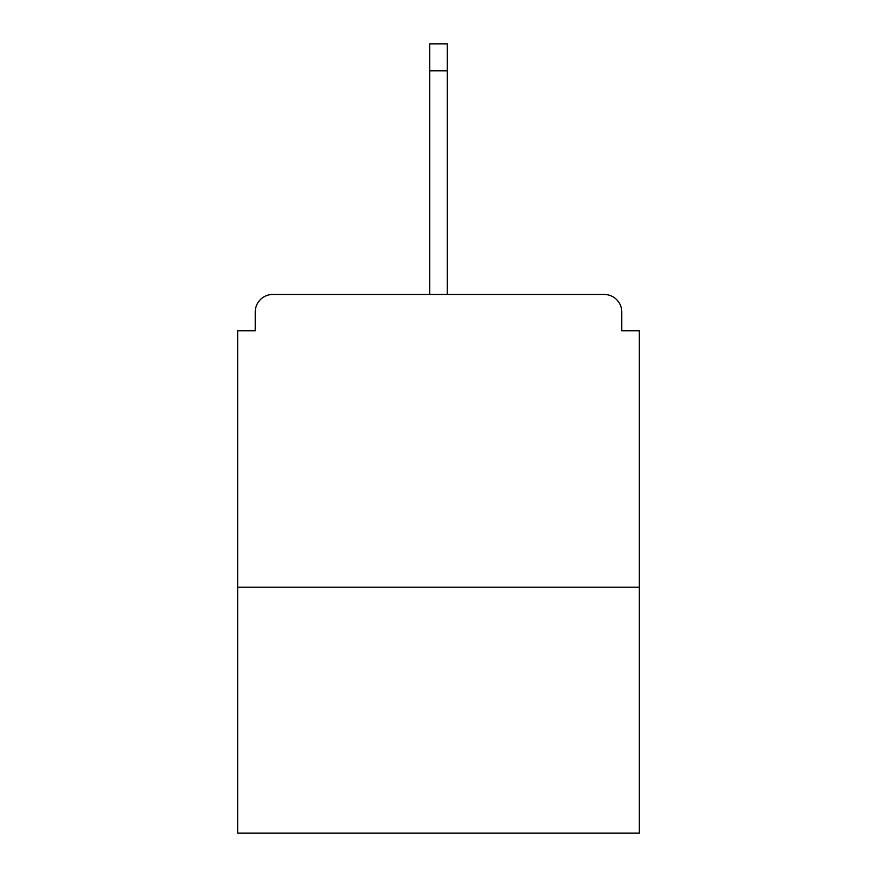 <?xml version="1.0" encoding="UTF-8"?>
<svg xmlns="http://www.w3.org/2000/svg" width="877" height="877" viewBox="0 0 877 877"><rect width="100%" height="100%" fill="white"/><g stroke="black" fill="none" stroke-linecap="round" stroke-linejoin="round"><path stroke-width="1.32" d="M621.771 330.761L621.771 312.026L621.771 330.761L639.333 330.761L639.333 833.15L237.667 833.15L237.667 330.761L255.229 330.761L255.229 312.026L255.229 330.761M639.333 587.228L237.667 587.228M621.771 312.026A17.562 17.562 0 0 0 604.209 294.464L272.791 294.464A17.562 17.562 0 0 0 255.229 312.026M604.209 294.464L529.84 294.464M347.16 294.464L272.791 294.464M447.281 70.785L429.719 70.785L429.719 43.85L447.281 43.85L447.281 294.464M429.719 70.785L429.719 294.464"/></g></svg>
